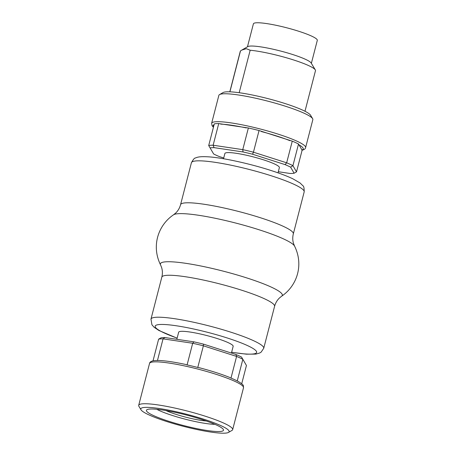 <?xml version="1.0" encoding="UTF-8"?>
<svg xmlns="http://www.w3.org/2000/svg" width="456" height="456" viewBox="0 0 456 456"><rect width="100%" height="100%" fill="white"/><g stroke="black" fill="none" stroke-linecap="round" stroke-linejoin="round"><path stroke-width="0.68" d="M176.831 339.304L178.655 332.242A28.147 3.853 14.5 0 1 181.066 331.352A28.147 3.853 14.5 0 1 212.131 336.995A28.147 3.853 14.5 0 1 233.158 346.338L231.42 353.058M206.22 420.973A25.724 3.523 14.5 0 1 166.035 410.577M200.52 419.075A5.825 0.798 14.5 0 1 198.565 418.46M229.573 377.397L230.992 378.087A47.561 6.515 14.5 0 1 237.245 380.942L237.559 381.125M158.494 360.468C165.123 360.673 174.175 362.007 185.643 364.458L187.091 364.92A47.561 6.515 14.5 0 1 197.767 367.473L200.138 367.958M158.631 339.156L161.025 337.81A45.617 6.247 14.5 0 1 164.952 337.537L163.06 338.854A47.561 6.515 -165.5 0 0 158.631 339.156L153.034 360.816A47.561 6.515 14.5 0 1 157.457 360.514L158.511 360.474M228.49 432.425L231.99 430.407A48.53 6.646 -165.5 0 0 232.668 429.637A48.53 6.646 -165.5 0 0 196.411 413.524A48.53 6.646 -165.5 0 0 142.853 403.799A48.53 6.646 -165.5 0 0 138.698 405.333A48.53 6.646 -165.5 0 0 138.92 406.336L141.007 409.801A45.617 6.247 -165.5 0 0 183.397 426.326A45.617 6.247 -165.5 0 0 228.49 432.425A45.617 6.247 -165.5 0 0 198.001 417.422A45.617 6.247 -165.5 0 0 144.7 407.413A45.617 6.247 -165.5 0 0 141.007 409.801M230.992 378.087L236.596 356.427L235.94 354.506L203.433 344.12L203.37 345.813L236.596 356.427A47.561 6.515 -165.5 0 1 242.848 359.288L246.439 365.49L241.72 383.747M235.94 354.506A45.617 6.247 14.5 0 1 241.498 357.042L242.848 359.288L237.245 380.942M157.457 360.514L163.06 338.854L192.688 343.26L193.948 341.852L164.952 337.537M193.948 341.852A45.617 6.247 14.5 0 1 203.433 344.12M197.767 367.473L203.37 345.813A47.561 6.515 -165.5 0 0 192.688 343.26L187.091 364.92M149.842 409.055A39.797 5.449 -165.5 0 0 146.992 409.676A39.797 5.449 -165.5 0 0 183.597 425.551A39.797 5.449 -165.5 0 0 223.309 429.415A39.797 5.449 -165.5 0 0 191.138 416.288A39.797 5.449 -165.5 0 0 149.842 409.055M156.83 409.3A33.972 4.651 -165.5 0 0 185.244 419.195A33.972 4.651 -165.5 0 0 214.89 424.314M278.029 172.847L279.38 167.614A28.147 3.853 -165.5 0 0 258.352 158.272A28.147 3.853 -165.5 0 0 227.287 152.629A28.147 3.853 -165.5 0 0 224.876 153.518L223.525 158.756M218.732 123.576A47.561 6.515 -165.5 0 0 214.309 123.878L208.705 145.538L213.647 153.985L208.705 145.538A47.561 6.515 -165.5 0 1 213.134 145.23L214.063 147.641L243.059 151.956L242.763 149.642L213.134 145.23L218.732 123.576L248.366 127.982A47.561 6.515 -165.5 0 1 259.048 130.536L253.445 152.196L252.544 154.225L285.051 164.61L286.664 162.809L253.445 152.196A47.561 6.515 -165.5 0 0 242.763 149.642L248.366 127.982M302.117 150.212L298.526 144.005A47.561 6.515 -165.5 0 0 292.267 141.149L259.048 130.536M211.641 123.28L218.863 95.355A48.53 6.646 14.5 0 1 219.547 94.586A48.53 6.646 14.5 0 1 267.512 101.072A48.53 6.646 14.5 0 1 312.616 118.651A48.53 6.646 14.5 0 1 312.839 119.66L305.611 147.584A48.53 6.646 -165.5 0 0 260.29 129.002A48.53 6.646 -165.5 0 0 211.641 123.28L212.069 125.736L213.431 127.281M229.909 91.821L240.494 50.901L241.743 50.109L246.314 48.689L250.179 50.228L239.189 92.716M250.179 50.228A38.823 5.318 14.5 0 1 289.702 58.75A38.823 5.318 14.5 0 1 315.301 69.882A38.823 5.318 14.5 0 1 315.478 70.686L304.984 111.258M278.32 171.724L290.193 173.491A45.617 6.247 -165.5 0 0 294.12 173.217L296.514 171.872L292.923 165.665L290.609 167.147A45.617 6.247 -165.5 0 0 285.051 164.61M298.526 144.005L292.923 165.665A47.561 6.515 -165.5 0 0 286.664 162.809L292.267 141.149M252.544 154.225A45.617 6.247 -165.5 0 0 243.059 151.956M214.063 147.641A45.617 6.247 -165.5 0 0 210.136 147.915M213.647 153.985A45.617 6.247 -165.5 0 0 219.205 156.522L223.725 157.97M290.609 167.147L294.12 173.217M296.514 171.872L302.111 150.229C304.283 149.659 305.457 148.781 305.611 147.584M219.547 94.586L223.047 92.568A45.617 6.247 14.5 0 1 268.139 98.667A45.617 6.247 14.5 0 1 310.53 115.191L312.616 118.651M229.807 91.821L240.301 51.243A38.823 5.318 14.5 0 1 240.494 50.901M241.743 50.109L247.847 46.592A33.003 4.52 14.5 0 1 280.463 51.004A33.003 4.52 14.5 0 1 311.129 62.956L315.301 69.882M247.46 46.814L253.399 23.843A33.003 4.52 14.5 0 1 286.482 27.73A33.003 4.52 14.5 0 1 317.302 40.373L311.362 63.338M153.051 360.81C150.89 361.346 149.722 362.224 149.534 363.443A48.53 6.646 14.5 0 1 153.683 361.91A48.53 6.646 14.5 0 1 193.589 368.003A48.53 6.646 14.5 0 1 236.607 382.174A48.53 6.646 14.5 0 1 243.504 387.748L232.668 429.637M213.511 126.956A46.592 6.378 14.5 0 1 214.098 124.693M220.721 124.129A46.592 6.378 14.5 0 1 246.246 127.925M261.282 131.522A46.592 6.378 14.5 0 1 289.902 140.665M298.708 144.689A46.592 6.378 14.5 0 1 301.804 150.03M274.586 306.329L263.733 348.287A58.237 7.974 -165.5 0 0 230.611 332.105A58.237 7.974 -165.5 0 0 155.952 317.285A58.237 7.974 -165.5 0 0 150.97 319.126L161.817 277.168A58.237 7.974 -165.5 0 1 166.805 275.327A58.237 7.974 -165.5 0 1 241.463 290.147A58.237 7.974 -165.5 0 1 274.586 306.329C275.487 303.04 277.077 300.282 279.363 298.064L281.62 296.218A62.968 8.624 -165.5 0 0 246.502 277.835A62.968 8.624 -165.5 0 0 165.779 261.812A62.968 8.624 -165.5 0 0 160.569 264.913C151.147 245.852 158.255 225.087 173.525 214.81L175.782 212.963C178.068 210.746 179.664 207.987 180.559 204.698A58.237 7.974 -165.5 0 1 185.546 202.857A58.237 7.974 -165.5 0 1 260.205 217.677A58.237 7.974 -165.5 0 1 293.328 233.86C292.518 237.177 292.575 240.358 293.499 243.407L294.576 246.115A62.968 8.624 -165.5 0 0 258.945 229.727A62.968 8.624 -165.5 0 0 178.222 213.704A62.968 8.624 -165.5 0 0 173.525 214.81M191.412 162.741C193.247 159.378 194.592 157.804 195.442 158.021C197.459 157.006 200.315 156.345 208.7 156.847C223.252 157.827 249.694 163.636 270.499 170.333C279.676 173.269 287.149 176.101 292.906 178.832L300.111 183.004L302.932 185.809C303.781 186.031 304.198 188.06 304.18 191.902A58.237 7.974 -165.5 0 0 271.058 175.72A58.237 7.974 -165.5 0 0 196.393 160.9A58.237 7.974 -165.5 0 0 191.412 162.741L180.559 204.698M231.642 352.203A52.411 7.176 -165.5 0 0 256.614 351.747A52.411 7.176 -165.5 0 0 226.843 337.85A52.411 7.176 -165.5 0 0 159.646 324.512A52.411 7.176 -165.5 0 0 177.139 338.107M237.445 380.977C245.328 385.69 242.968 385.622 243.504 387.748M229.59 377.397C221.257 374.074 211.242 370.865 199.54 367.781M149.534 363.443L138.698 405.333M150.97 319.126L151.933 324.797L154.111 327.277L158.927 330.503L177.122 338.181M231.625 352.277L246.451 354.181L255.89 354.101L259.703 353.007L261.106 352.157L263.733 348.287M304.18 191.902L293.328 233.86M281.62 296.218C296.89 285.94 303.998 265.175 294.576 246.115M161.817 277.168C162.627 273.851 162.57 270.67 161.646 267.621L160.569 264.913"/></g></svg>

